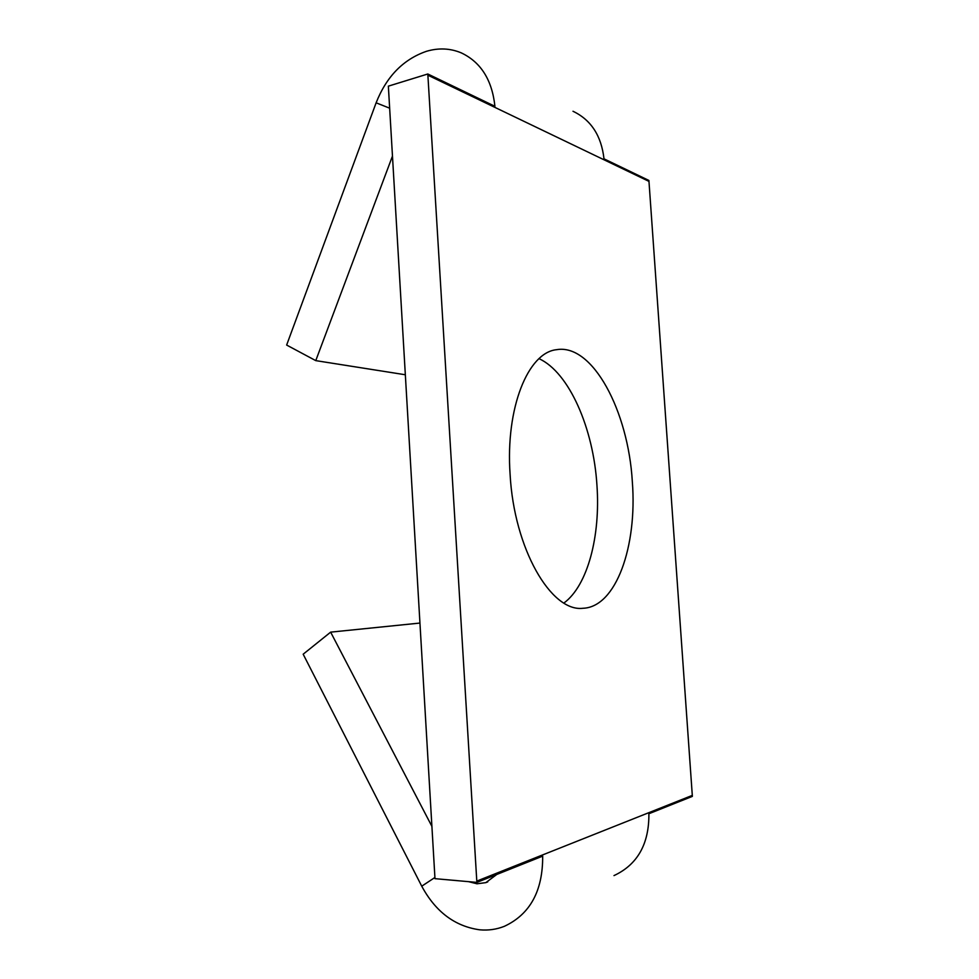<?xml version="1.0" encoding="UTF-8"?>
<svg xmlns="http://www.w3.org/2000/svg" width="979" height="979" viewBox="0 0 979 979"><rect width="100%" height="100%" fill="white"/><g stroke="black" fill="none" stroke-linecap="round" stroke-linejoin="round"><path stroke-width="1.47" d="M539.025 358.669C569.215 372.473 593.482 428.484 596.945 485.278C600.58 535.954 587.767 585.479 563.941 603.015M510.096 474.338C505.384 407.79 528.122 352.477 556.549 349.687C592.674 343.348 628.298 411.168 632.336 481.803C637.366 546.062 616.158 607.213 582.921 608.277C551.226 612.279 514.048 548.815 510.096 474.338M496.769 874.455L485.853 882.63L476.981 883.792L468.611 881.663M389.654 108.192L376.12 102.819C386.509 76.509 403.287 59.34 426.44 51.312C438.604 47.726 450.218 48.252 461.293 52.878C480.885 62.191 492.094 79.997 494.921 106.307L427.811 73.988L476.871 882.397L542.684 856.123C542.88 890.914 530.092 914.325 504.307 926.342C496.463 929.426 488.288 930.588 479.771 929.817C454.941 926.367 435.594 911.828 421.741 886.191L303.172 654.205L330.645 632.14L431.91 826.386M613.992 875.593C637.513 864.616 649.15 843.996 648.893 813.733L692.361 796.38L692.3 795.389L648.906 180.454L603.994 158.831C601.363 135.738 591.035 119.879 572.996 111.263M476.871 882.397L434.982 878.665L388.357 86.152L427.811 73.988M392.469 156.065L315.764 360.627L405.343 374.761M376.12 102.819L286.639 345.049L315.764 360.627M419.954 623.06L330.645 632.14M476.797 881.1L692.3 795.389M427.884 75.187L648.979 181.384M434.921 877.49L421.741 886.191M485.853 882.63L487.775 881.859"/></g></svg>
